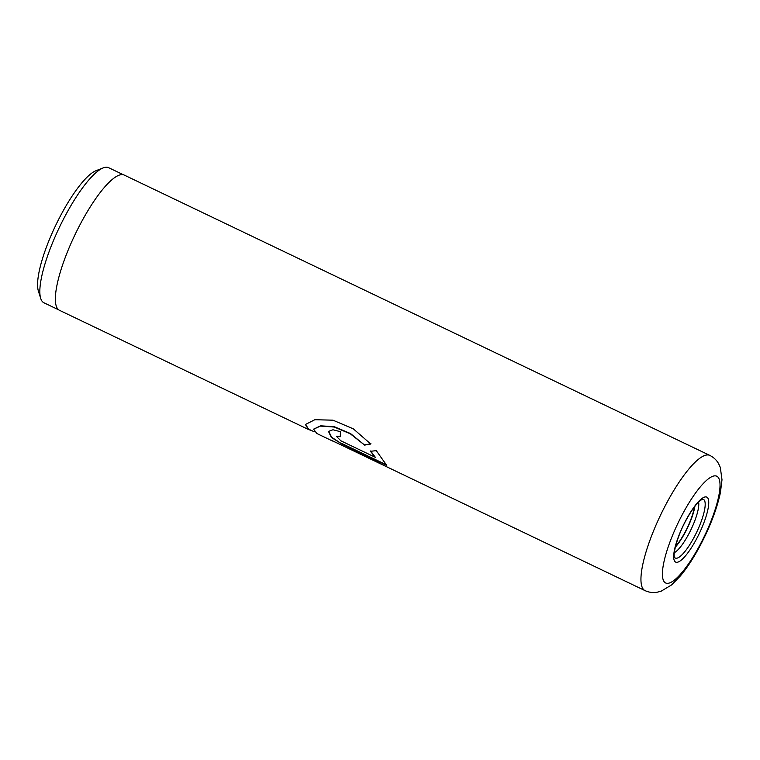 <?xml version="1.0" encoding="UTF-8"?>
<svg xmlns="http://www.w3.org/2000/svg" width="760" height="760" viewBox="0 0 760 760"><rect width="100%" height="100%" fill="white"/><g stroke="black" fill="none" stroke-linecap="round" stroke-linejoin="round"><path stroke-width="1.14" d="M58.748 309.861L43.947 302.784A74.888 18.62 -64.4 0 1 40.717 298.452L38.389 291.08A69.055 17.176 -64.4 0 1 61.779 213.417A69.055 17.176 -64.4 0 1 96.026 170.686L103.227 167.884A74.888 18.62 -64.4 0 1 108.623 167.684L123.424 174.762M40.717 298.452A74.888 18.62 -64.4 0 1 66.082 214.225A74.888 18.62 -64.4 0 1 103.227 167.884M674.329 552.681A29.573 7.353 115.6 0 0 688.427 534.641A29.573 7.353 115.6 0 0 698.601 501.98M675.327 547.172A29.573 7.353 115.6 0 0 684.912 532.95A29.573 7.353 115.6 0 0 694.934 506.207M694.469 506.825A28.585 7.106 -64.4 0 1 684.779 532.674A28.585 7.106 -64.4 0 1 675.517 546.431M332.13 440.828L316.853 433.504L313.576 429.153L320.473 426.094L334.238 427.034L350.303 433.798L364.629 445.103L370.766 444.03L353.362 428.868L332.975 420.185L314.83 419.719L305.425 424.488L308.408 429.466L59.479 310.308A74.974 18.648 -64.4 0 1 81.643 221.654A74.974 18.648 -64.4 0 1 124.222 175.066L709.811 455.392A74.974 18.648 -64.4 0 0 667.232 501.98A74.974 18.648 -64.4 0 0 645.069 590.634L331.065 440.116A74.974 18.648 115.6 0 0 332.13 440.828A74.974 18.648 115.6 0 0 333.146 441.17L380.18 463.248M308.408 429.466L312.351 430.92M375.354 457.33L340.812 440.791L336.499 436.411L340.366 436.696A74.974 18.648 115.6 0 1 340.49 431.699L332.956 429.751L328.529 431.433L331.331 437.465L341.82 443.906L386.773 465.424L376.276 450.661L370.424 451.298L375.354 457.33L370.614 450.993M336.623 436.269L340.347 436.297M328.633 431.291L331.654 437.256L341.82 443.906M342 443.565L386.308 464.778M305.52 424.337L308.579 429.105L314.212 431.803M313.576 429.153L320.644 425.799L334.409 426.759L350.483 433.523L364.629 445.103M364.819 444.818L370.956 443.773M686.308 519.498A36.024 8.958 115.6 0 0 674.386 560.728A36.024 8.958 115.6 0 0 696.122 539.714A36.024 8.958 115.6 0 0 708.044 498.484A36.024 8.958 115.6 0 0 686.308 519.498M674.471 557.327L674.5 557.365A32.528 8.094 115.6 0 0 693.794 537.842A32.528 8.094 115.6 0 0 702.344 499.178L702.306 499.178M683.154 513A59.194 14.725 115.6 0 0 663.565 580.744A59.194 14.725 115.6 0 0 699.276 546.212A59.194 14.725 115.6 0 0 718.875 478.458A59.194 14.725 115.6 0 0 683.154 513M674.5 557.365C672.619 554.211 677.844 534.688 686.337 519.726C691.125 511.033 695.495 504.849 699.438 501.172L702.354 499.168M645.069 590.634C648.954 592.382 652.85 592.942 656.754 592.315L661.067 591.242L671.631 584.896L680.447 575.861C686.917 568.062 693.225 558.476 699.371 547.114C709.736 527.725 716.746 509.551 720.423 492.575L722 479.788L720.309 467.428L718.533 463.562C716.566 460.066 713.659 457.349 709.811 455.392"/></g></svg>
